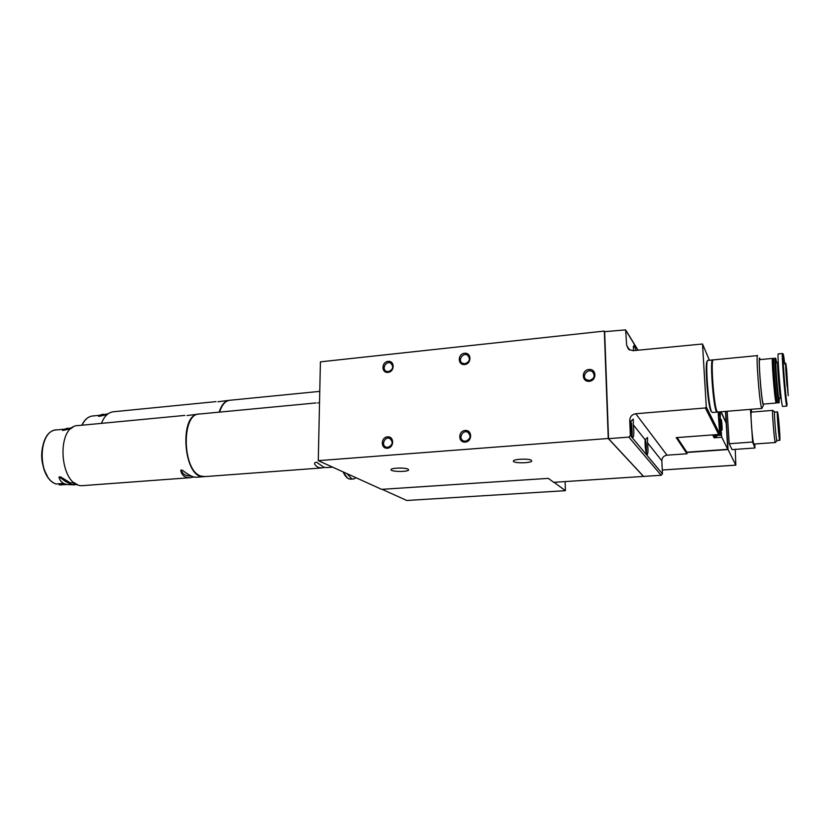 <?xml version="1.0" encoding="UTF-8"?>
<svg xmlns="http://www.w3.org/2000/svg" width="830" height="830" viewBox="0 0 830 830"><rect width="100%" height="100%" fill="white"/><g stroke="black" fill="none" stroke-linecap="round" stroke-linejoin="round"><path stroke-width="1.25" d="M735.245 449.372L735.837 465.163L728.066 449.549L725.762 411.379M382.122 489.316L406.762 500.48L565.396 490.675L565.147 481.597M565.396 490.675L554.046 482.313M548.578 478.547L547.375 478.433M777.855 415.259C778.592 417.666 780.127 438.001 779.505 437.223C778.903 437.535 777.036 414.087 777.731 414.969L777.855 415.259M718.158 412.002L719.631 433.706L706.278 406.949L702.522 343.994L633.103 350.685L628.58 349.337L626.681 345.405L625.633 329.884L604.634 331.678L608.535 438.665L643.582 476.41L661.157 475.268L662.454 473.868L661.842 460.816L647.493 442.722L647.545 437.452L645.118 439.734C644.983 447.329 645.667 452.329 647.161 454.747C648.137 453.595 648.251 449.59 647.493 442.722M630.592 421.422L633.28 419.098L633.3 424.836C634.13 432.139 633.975 436.373 632.854 437.566C631.153 434.91 630.395 429.535 630.592 421.422L629.742 420.343C629.97 416.629 631.972 414.429 635.77 413.745L705.344 407.966L706.278 406.949M676.211 437.628L686.981 453.771L667.019 455.172C663.751 455.722 662.018 457.6 661.842 460.816M725.482 411.41L726.167 422.729L721.156 411.763M714.07 436.725L714.132 437.815L721.768 437.244L727.765 449.3L686.898 452.194L677.155 437.586M714.132 437.815L713.074 435.812L720.762 435.231L719.745 432.306L718.407 411.981M720.948 411.773L726.198 423.259L727.765 449.3M720.035 417.998L720.533 426.381L720.035 417.998M721.166 419.326C721.893 420.654 722.567 431.776 721.82 430.137C721 426.402 720.72 422.781 720.969 419.264L721.166 419.326M720.762 435.231L720.627 426.9L721.768 437.244M720.264 411.836L720.295 418.227L719.392 411.908M686.981 453.771L686.898 452.194M629.742 420.343L630.354 435.46L628.85 437.109L608.535 438.665M643.582 476.534L608.245 438.489L318.274 460.65L381.644 489.347L548.34 478.371L553.735 482.334L643.582 476.41M635.998 350.395L634.296 345.197C633.705 345.311 633.425 347.127 633.477 350.654M676.16 437.638L718.884 434.443L719.631 433.706M717.047 435.511L716.757 436.31L713.707 436.777L713.354 435.792M716.757 436.31L716.466 435.553M720.886 419.617L721.706 429.847M720.845 420.063L721.592 429.411M721.094 422.947L721.322 426.568L721.094 422.947M720.834 420.343L721.54 429.131M719.786 418.382L720.399 425.987M719.766 418.808L720.305 425.572M719.776 420.405L720.067 423.995M604.728 331.668L604.333 331.077L320.411 361.839L318.274 460.65M608.245 438.489L604.333 331.077M464.644 364.546C457.538 365.325 457.465 353.943 464.551 353.258C471.658 352.439 471.772 363.862 464.644 364.546M387.413 448.231C380.534 448.823 380.648 437.358 387.506 436.85C394.385 436.217 394.312 447.744 387.413 448.231M388.015 372.411C381.24 373.158 381.344 362.036 388.098 361.372C394.873 360.594 394.81 371.767 388.015 372.411M465.236 442.11C458.015 442.722 457.953 430.988 465.153 430.459C472.374 429.795 472.478 441.591 465.236 442.11M589.29 381.302C581.591 382.08 581.218 370.159 588.906 369.475C596.614 368.655 597.029 380.638 589.29 381.302M408.09 469.189L408.651 469.905C408.401 472.135 390.027 471.845 391.055 469.624C391.096 467.819 405.279 467.456 408.09 469.189M531.459 460.36L531.75 460.961C531.335 463.368 512.193 463.41 513.407 461.003C513.583 458.969 529.374 458.399 531.459 460.36M631.153 432.627L631.516 427.045L630.468 424.618M645.626 449.995L645.865 444.839L645.024 442.421M630.976 431.444L631.703 431.393M630.551 427.118L631.516 427.045M645.481 448.957L646.041 448.916M645.107 444.89L645.865 444.839M754.771 443.988L754.958 447.982L732.029 449.601L729.197 443.728L727.184 411.265M728.066 449.549L686.908 452.454M754.958 447.982L752.634 442.027L729.197 443.728M752.634 442.027L750.465 409.366M750.911 409.335L751.876 412.064M753.982 444.05L753.941 444.05C752.644 444.558 749.978 410.84 751.409 412.105L772.772 410.373C771.724 409.076 774.432 443.002 775.365 442.514L753.941 444.05M777.637 412.271C778.592 415.384 780.542 441.27 779.744 440.315C778.986 440.73 776.59 410.746 777.482 411.888L777.637 412.271M776.963 440.512L776.942 440.512C776.133 440.927 773.747 410.975 774.67 412.105L777.451 411.888M777.067 440.502L777.036 440.647C776.32 443.645 773.498 408.225 774.764 412.054L774.774 412.095M776.953 440.74L775.365 442.514M589.508 380.482L586.302 379.652C581.156 376.301 587.682 367.97 592.475 371.778C595.421 375.731 594.436 378.636 589.508 380.482M387.828 447.38L386.054 447.121C380.804 445.316 384.705 436.155 389.747 438.437C393.472 442.079 392.829 445.056 387.828 447.38M465.578 441.238L463.451 440.875C458.046 438.676 462.549 429.515 467.705 432.202C471.388 435.999 470.672 439.008 465.578 441.238M388.419 371.653L386.24 371.259C381.344 369.028 386.075 360.448 390.723 363.125C393.918 366.694 393.15 369.537 388.419 371.653M464.976 363.768L462.403 363.239C457.434 360.583 462.839 352.096 467.539 355.199C470.62 358.902 469.759 361.766 464.976 363.768M757.531 355.603L713.354 359.878C710.387 357.523 713.779 405.797 716.985 411.338L717.701 412.043M757.624 355.593C755.715 353.103 759.377 402 761.525 407.696L761.909 408.433L717.566 412.054M760.114 359.587L760.073 359.432C757.624 348.942 760.934 398.348 763.123 404.667L763.797 404.054M772.533 358.404L759.751 359.629C758.184 357.574 761.255 398.556 763.04 403.453L763.424 404.086M772.595 358.404C771.298 356.309 774.432 397.446 775.946 402.384L776.216 403.027L776.652 402.031L777.575 402.913M773.301 358.965L773.176 359.11C772.294 360.625 775.21 397.342 776.558 401.72L776.652 402.031M775.178 358.155L773.768 358.425C772.875 359.971 775.884 397.788 777.264 402.27L777.357 402.592M775.23 358.145C773.996 356.049 777.139 397.217 778.602 402.166L778.862 402.809L779.277 402.322M776.569 362.586L775.894 358.871C774.307 352.864 777.492 396.304 779.038 401.689L779.495 398.193M777.741 362.482L776.071 362.637C775.096 361.009 777.596 393.69 778.758 397.715L778.997 398.234M782.472 353.507L778.322 353.912C776.942 351.391 780.667 399.977 782.306 405.694L782.638 406.43M788.21 395.692L786.643 369.568C785.626 360.811 785.346 361.05 785.803 370.284L788.21 395.692M707.326 361.382C704.494 360.521 707.762 405.766 710.916 410.933L711.528 411.618M712.555 359.95L707.99 360.396C704.898 358.062 708.26 406.264 711.601 411.784L712.337 412.479M712.97 360.127L712.721 359.94C709.733 357.585 713.126 405.86 716.352 411.389L717.296 411.856M712.711 360.853C709.961 359.608 713.25 405.258 716.3 410.497L716.923 411.192M356.195 477.821L353.331 479.066L351.578 478.682L346.961 473.639M205.103 476.586L201.109 476.13C182.081 471.367 181.002 412.562 199.823 413.994L316.023 402.934M332.623 467.145L326.138 467.632L323.524 467.041L316.5 462.186C311.634 462.787 317.236 467.114 318.502 467.415L321.262 467.985L324.52 467.404M317.683 402.996L319.529 402.643M191.305 476.036L188.171 475.849C184.592 475.372 182.258 473.411 181.158 469.956M63.703 483.434L55.942 483.983C37.07 477.572 37.36 430.978 56.243 429.93M74.337 482.635L70.394 482.925L60.725 476.97L59.117 476.877L59.117 477.426M62.603 429.826L62.52 430.438L64.128 430.21L71.349 428.508M75.841 483.641L73.548 483.817L73.611 482.936L74.638 482.853M76.184 483.849L73.548 483.817M66.286 484.357L59.221 484.886L58.92 484.035L64.128 483.641M72.978 482.728L73.611 482.936M83.892 485.56L82.948 485.623C59.407 488.165 55.05 424.701 78.798 425.52L184.862 415.415M186.989 415.54L198.318 414.139M199.065 414.056C178.471 413.527 183.43 479.066 203.817 476.679L195.807 477.271C192.643 477.167 188.192 474.822 182.455 470.237L180.733 470.371C181.729 475.3 184.727 477.748 189.728 477.727L193.909 477.001M58.224 483.838L58.92 484.035M73.974 484.865L67.873 484.596C63.391 484.108 60.466 481.815 59.096 477.717L60.663 477.81C65.736 482.033 70.177 484.388 73.974 484.865L77.232 484.388M72.635 427.564L62.572 429.805L67.832 428.124M219.597 412.116C222.025 404.532 225.563 400.568 230.221 400.226L319.778 391.376M108.17 413.734L98.666 415.757L98.625 416.359L100.171 416.141L107.122 414.564M101.457 423.362C104.352 416.027 108.471 412.147 113.824 411.721L215.997 401.627M217.885 401.772L228.841 400.361M98.625 416.359L100.513 414.876L103.47 414.222M629.628 350.042L626.681 345.405M667.019 455.172L635.77 413.745M645.118 439.734L633.3 424.836M709.401 360.262L702.751 344.523M661.157 475.268L628.85 437.109M637.938 350.198L626.079 330.838M718.697 434.432L705.344 407.966M662.454 473.868L630.354 435.46M719.6 414.668L720.43 414.606M720.616 432.71L721.498 432.648M645.107 439.817C646.404 443.946 646.736 448.148 646.093 452.423M633.529 347.708L633.166 346.888M662.278 469.998L735.816 465.132M778.229 362.337L777.793 362.471C776.839 360.843 779.339 393.534 780.48 397.57L780.719 398.089M783.157 353.974L782.534 353.507C781.258 350.966 785.014 399.614 786.539 405.341L786.85 406.088M784.734 364.028C783.136 350.561 782.69 350.986 783.385 365.325C784.205 379.549 786.269 401.066 787.162 404.781M787.079 386.396L785.969 372.877M351.09 479.221L348.932 478.869C346.899 477.935 345.062 475.652 343.402 472.031M347.168 477.675L343.122 471.897C344.73 475.538 346.629 477.862 348.766 478.848L353.331 479.066M56.077 484.004C36.727 477.458 38.014 428.923 57.332 429.836L63.277 429.276M62.022 484.907L59.283 484.886M47.196 475.766C41.033 464.727 40.027 453.253 44.187 441.342M60.663 477.81L60.725 476.97M64.128 430.21L64.19 429.38M82.025 425.209C84.795 419.358 88.499 416.266 93.136 415.934L99.164 415.342M219.141 412.157C221.517 404.729 224.982 400.766 229.526 400.278M100.171 416.141L100.222 415.353M638.062 350.187L626.038 330.537M676.18 437.659L718.884 434.443M631.765 435.491C632.875 436.29 631.505 419.845 630.613 421.225M646.145 452.651C647.058 453.367 645.854 438.458 645.128 439.61M779.744 440.315L776.942 440.512M774.598 411.919L772.927 410.57M662.278 470.019L735.837 465.163M592.475 371.778L593.917 373.614M389.747 438.437L390.639 438.946M467.705 432.202L468.877 433.021M390.723 363.125L391.636 363.789M467.539 355.199L468.639 356.195M763.393 405.299L762.241 407.603M763.351 404.096L776.216 403.027M773.176 359.11L773.768 358.425M777.523 402.913L778.862 402.809M778.955 398.244L781.175 398.089M782.586 406.43L786.799 406.088M712.192 412.489L716.933 412.105M321.262 467.985L204.284 476.648M316.5 462.186L317.112 462.455M67.199 484.523L59.231 484.886M189.728 477.727L82.948 485.623M203.817 476.679L204.647 476.617M59.065 477.53L59.117 476.877M62.509 430.438L62.561 429.805M81.859 425.219C84.411 419.835 87.845 416.764 92.172 416.027"/></g></svg>
